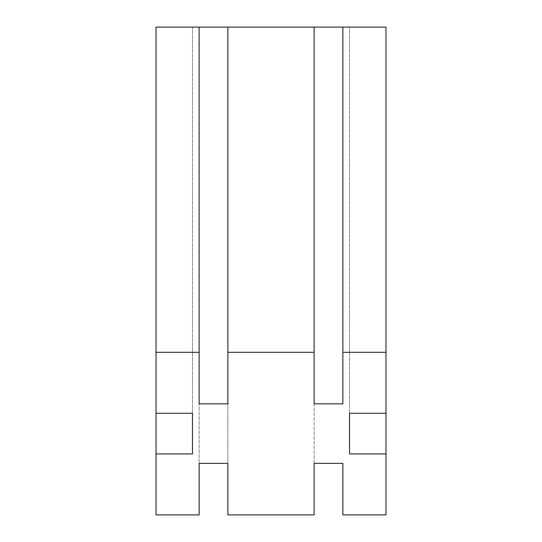 <?xml version="1.0" encoding="UTF-8"?>
<svg xmlns="http://www.w3.org/2000/svg" width="542" height="542" viewBox="0 0 542 542"><rect width="100%" height="100%" fill="white"/><g stroke="black" fill="none" stroke-linecap="round" stroke-linejoin="round"><path stroke-width="0.41" stroke-dasharray="2.71 2.03" d="M342.862 403.844L342.862 27.1L385.979 27.1L349.529 27.1L385.979 27.1L385.979 514.9M349.529 413.275L349.529 27.1L349.529 413.275M342.862 463.356L342.862 514.9M314.116 463.356L314.116 27.1L342.862 27.1M314.116 514.9L314.116 27.1L227.884 27.1L227.884 463.356M227.884 514.9L227.884 27.1L199.138 27.1L199.138 463.356M156.021 514.9L156.021 27.1L156.021 413.275L156.021 27.1L199.138 27.1L199.138 403.844M314.116 403.844L314.116 27.1M227.884 403.844L227.884 27.1M192.471 413.275L192.471 27.1L192.471 413.275M199.138 514.9L199.138 27.1"/><path stroke-width="0.81" d="M342.862 403.844L342.862 352.3L385.979 352.3L385.979 413.275L349.529 413.275L349.529 453.925L385.979 453.925L385.979 514.9L342.862 514.9L342.862 463.356L314.116 463.356L314.116 514.9L227.884 514.9L227.884 463.356L199.138 463.356L199.138 514.9L156.021 514.9L156.021 453.925L192.471 453.925L192.471 413.275L156.021 413.275L156.021 352.3L199.138 352.3L199.138 403.844L227.884 403.844L227.884 352.3L314.116 352.3L314.116 403.844L342.862 403.844M342.862 352.3L342.862 27.1L156.021 27.1L156.021 352.3M385.979 352.3L385.979 27.1L342.862 27.1M349.529 453.925L349.529 413.275M385.979 453.925L385.979 413.275M314.116 352.3L314.116 27.1M227.884 352.3L227.884 27.1M199.138 352.3L199.138 27.1M192.471 453.925L192.471 413.275M156.021 453.925L156.021 413.275"/></g></svg>
